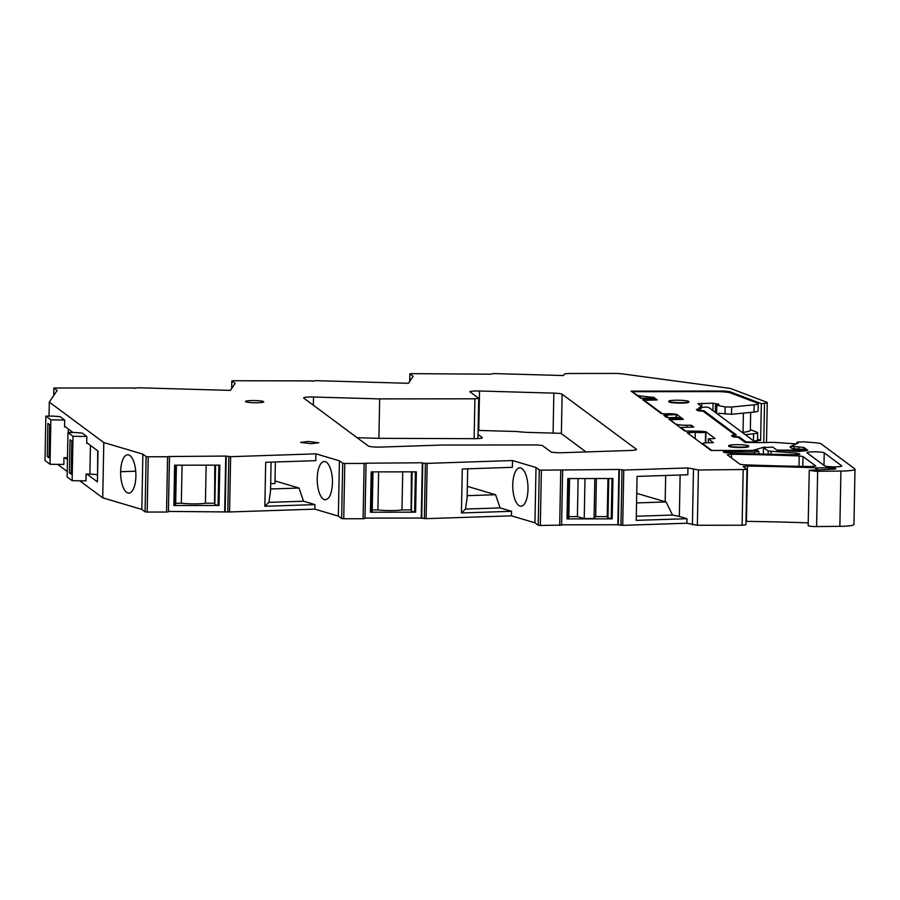 <?xml version="1.0" encoding="UTF-8"?>
<svg xmlns="http://www.w3.org/2000/svg" width="900" height="900" viewBox="0 0 900 900"><rect width="100%" height="100%" fill="white"/><g stroke="black" fill="none" stroke-linecap="round" stroke-linejoin="round"><path stroke-width="1.35" d="M64.575 426.229L73.08 432.54M49.027 416.115L49.297 402.109L103.793 442.553L102.735 497.846L79.763 480.803M67.23 471.488L57.645 464.377M67.455 459.619L64.856 457.684M86.704 442.642L98.01 451.035L97.414 481.86L86.985 474.109M102.735 497.846L141.817 509.423L142.875 454.14L103.793 442.553M122.186 461.317A19.181 7.616 -91.9 0 0 120.634 471.701A19.181 7.616 -91.9 0 0 127.901 492.998A19.181 7.616 -91.9 0 0 128.903 493.121A19.181 7.616 -91.9 0 0 135.889 476.224A19.181 7.616 -91.9 0 0 134.752 465.053L134.741 464.985A19.181 7.616 -91.9 0 0 128.632 454.928A19.181 7.616 -91.9 0 0 127.62 454.793A19.181 7.616 -91.9 0 0 122.198 461.272L122.186 461.317M829.44 469.271L829.462 467.854A5.479 0.664 1.1 0 1 835.841 468.619A5.479 0.664 1.1 0 1 832.624 469.159L809.235 470.306L808.166 525.6A6.851 0.821 1.1 0 0 814.174 526.534A6.851 0.821 1.1 0 0 816.581 526.556L839.857 526.342A18.259 2.194 1.1 0 0 853.942 524.475L855 469.192A18.259 2.194 1.1 0 0 854.752 468.821L820.969 443.745A9.135 1.103 1.1 0 0 816.863 442.924A86.749 10.429 1.1 0 0 803.25 441.821L796.95 442.204L798.086 443.093L790.808 446.366L798.75 446.929L798.705 448.886M808.222 522.877A319.601 38.419 1.1 0 0 746.426 521.37L745.988 521.37M686.891 523.226L686.981 518.692L636.221 520.38L637.065 476.415L687.825 474.739L687.96 467.933L623.768 470.07L622.699 525.352L686.891 523.226L697.354 525.274L742.106 525.229L745.92 524.756L746.977 469.474L743.164 466.549L747.495 466.088A319.601 38.419 1.1 0 1 811.822 467.685A319.601 38.419 1.1 0 1 811.935 467.685A319.601 38.419 1.1 0 1 815.906 467.831L829.462 467.854M622.699 525.352L617.85 524.745L618.919 469.463L541.384 470.16L539.28 469.935L536.006 467.505L534.949 522.799L511.447 515.835L426.105 518.659L427.174 463.376L512.505 460.541L512.37 467.336L462.274 469.001L462.229 471.274L461.43 512.966L465.502 509.062L500.096 507.915L511.526 511.301L461.43 512.966M561.6 524.812L617.85 524.745M562.624 469.946L561.589 525.184L562.658 469.901M561.566 525.139L540.326 525.442L541.384 470.16M539.28 469.935L538.222 525.229L540.326 525.442M538.222 525.229L534.949 522.799M365.006 518.119L421.256 518.051L426.105 518.659M364.973 518.445L366.064 463.207L364.151 463.444L363.094 518.726L364.973 518.445L366.03 463.252M364.151 463.444L344.79 463.466L343.733 518.749L363.094 518.726M343.733 518.749L341.629 518.535L338.355 516.105L314.854 509.141L229.567 511.965L168.446 511.425M168.412 511.762L169.504 456.514L167.591 456.75L166.534 512.033L168.412 511.762L169.47 456.559M167.591 456.75L148.23 456.772L147.172 512.055L166.534 512.033M147.172 512.055L145.069 511.841L141.817 509.423M755.404 440.876L760.635 440.359L761.344 403.65L764.516 403.335A9.135 1.103 1.1 0 0 767.261 402.604A9.135 1.103 1.1 0 0 766.789 402.244L731.048 388.676A9.135 1.103 1.1 0 0 728.719 388.192L622.361 373.882A9.135 1.103 1.1 0 0 614.543 373.444L568.406 373.489L564.604 373.916L563.501 375.559L493.762 373.567L490.556 374.186L411.379 373.657L409.849 373.838L413.145 376.312L408.454 383.299L315.731 380.655L312.041 381.274M312.053 380.891L233.359 380.745L231.829 380.936L235.125 383.4L230.434 390.397L137.756 387.754L134.055 388.361M134.066 387.99L53.843 388.024L53.696 395.561L53.865 388.058L57.116 390.476L49.297 402.109M224.696 511.369L225.765 456.075L169.504 456.514M219.026 505.474L219.803 465.142L174.634 465.199L173.857 505.53L219.026 505.474L218.07 505.406L218.846 465.142M225.765 456.075L230.625 456.683L229.567 511.965M314.854 509.141L314.944 504.608L264.847 506.272L265.646 464.58L265.691 462.308L315.787 460.654L315.923 453.848L230.625 456.683M421.256 518.051L422.325 462.769L366.064 463.207M370.418 512.224L415.586 512.168L416.363 471.836L371.194 471.881L370.418 512.224L372.218 511.324L372.971 471.881M511.447 515.835L511.526 511.301M536.006 467.505L512.505 460.541M467.348 486.36L495.596 494.73L467.168 495.675M500.096 507.915L495.596 494.73M526.849 478.058A19.181 7.616 88.1 0 1 527.996 489.285A19.181 7.616 88.1 0 1 521.01 506.194A19.181 7.616 88.1 0 1 520.009 506.059A19.181 7.616 88.1 0 1 512.752 484.774A19.181 7.616 88.1 0 1 514.316 474.334A19.181 7.616 88.1 0 1 519.739 467.865A19.181 7.616 88.1 0 1 520.74 468A19.181 7.616 88.1 0 1 526.849 478.058M567.011 518.918L567.788 478.575L612.956 478.53L612.18 518.861L567.011 518.918L568.811 518.017L569.565 478.575M623.768 470.07L618.919 469.463M687.96 467.933L698.411 469.991L746.977 469.474M809.235 470.306L815.231 471.24A6.851 0.821 1.1 0 0 817.65 471.274L840.915 471.06A18.259 2.194 1.1 0 0 855 469.192M803.97 449.134L803.992 447.48L807.739 450.259L805.68 450.776A18.72 2.25 1.1 0 0 799.144 451.496L777.139 450.315L772.852 447.12L763.47 447.525L768.184 451.024L796.163 453.105L799.864 454.241L795.51 454.702A319.601 38.419 1.1 0 1 727.796 452.925L724.05 452.407L723.409 451.901L726.03 451.631L754.47 452.025L758.846 451.553L757.384 450.428L711.067 450.473L687.116 432.697L695.25 432.349L695.126 438.637M763.346 454.072L763.504 447.255L752.985 450.428M755.91 442.654L756.765 441.877L753.165 440.55L708.795 407.543L706.163 406.991L699.874 407.689L701.089 408.769M743.738 464.76A319.601 38.419 1.1 0 0 811.451 466.537L815.749 465.975L802.98 456.502L799.211 455.974A319.601 38.419 1.1 0 0 731.554 454.252L727.29 454.815L739.991 464.243L743.738 464.76M761.344 403.65L729.337 391.5L724.252 391.027L631.125 391.129L640.71 398.239L645.244 398.239A5.94 0.709 1.1 0 1 652.736 398.34C656.505 399.341 654.143 399.679 645.637 399.353L645.626 400.14M760.635 440.359L757.564 439.189M215.595 465.154L214.841 504.596L218.07 505.406M214.841 504.596L215.291 465.154M214.819 465.154L214.56 503.246M214.088 503.201L205.425 503.213L206.156 465.165M175.68 503.246L181.328 503.235A16.436 1.98 1.1 0 0 205.425 503.213M173.857 505.53L175.657 504.63L176.411 465.188M264.847 506.272L268.92 502.369L303.514 501.221L314.944 504.608M412.155 471.848L411.401 511.29L415.586 512.168M411.401 511.29L411.851 471.848M411.379 471.848L411.12 509.94M410.647 509.895L401.985 509.906L402.716 471.848M378.619 471.881L377.887 509.929A16.436 1.98 1.1 0 0 401.985 509.906M377.887 509.929L372.251 509.94M467.685 468.821L467.123 497.666L465.502 509.062M607.972 478.541L607.241 516.589L595.665 516.6L594.056 518.546L584.235 518.558L577.395 516.623L568.834 516.634M608.445 478.541L607.691 517.759L612.18 518.861M704.059 411.919L704.081 410.805L698.827 410.254L697.331 409.14L701.089 408.589M704.081 410.805L736.268 434.88M739.249 438.03L739.26 436.916L734.018 436.376L732.521 435.262L736.268 434.7M739.26 436.916L745.931 441.877L755.921 442.08M303.514 501.221L299.014 488.036L270.574 488.981M268.92 502.369L270.54 490.973L271.091 462.127M596.385 478.553L595.665 516.6M665.685 475.47L665.179 501.75L636.739 493.324M680.13 474.986L679.342 516.431L672.502 515.059L666.09 501.941L665.179 501.75M803.992 447.48L798.75 446.929M699.874 407.689L699.851 408.803M697.309 410.254L697.331 409.14M698.827 410.254L698.816 410.929M732.499 436.376L732.521 435.262M734.018 436.376L733.995 437.04M636.559 502.92L666.09 501.941M275.366 461.993L274.95 483.604L270.686 483.604M695.25 432.349C703.305 432.866 706.252 432.608 704.059 431.561A5.94 0.709 1.1 0 0 698.681 431.235L684.877 431.021L668.857 419.13L672.322 418.793L672.3 419.58M705.386 442.912L705.589 432.067L704.059 431.561M672.322 418.793L681.244 418.354L678.308 417.679A5.94 0.709 1.1 0 0 670.826 417.69L666.461 417.353L663.761 415.361L667.226 415.024L667.181 417.544M667.226 415.024L676.159 414.574L673.211 413.899A5.94 0.709 1.1 0 0 665.73 413.91L661.365 413.584L642.656 399.69L645.637 399.353M655.099 400.129L655.121 398.959L652.736 398.34M478.024 434.419L482.254 437.558A9.135 1.103 1.1 0 1 482.377 437.738A9.135 1.103 1.1 0 1 474.739 438.671L378.911 438.334L379.665 398.902L474.907 398.801L478.721 398.329L469.845 391.702A9.135 1.103 1.1 0 1 479.52 391.005L553.849 393.131L553.084 433.103M824.524 465.795A8.674 1.046 1.1 0 0 833.783 466.841A8.674 1.046 1.1 0 0 841.759 465.952A8.674 1.046 1.1 0 0 841.635 465.784L824.231 452.858A8.674 1.046 1.1 0 0 814.961 451.811A8.674 1.046 1.1 0 0 806.996 452.7A8.674 1.046 1.1 0 0 807.109 452.88L824.524 465.795M311.231 443.689L318.859 442.755L308.228 441.461L300.6 442.406L311.231 443.689M253.091 400.534A9.135 1.103 1.1 0 0 245.464 401.468A9.135 1.103 1.1 0 0 256.084 402.761A9.135 1.103 1.1 0 0 263.722 401.827A9.135 1.103 1.1 0 0 253.091 400.534M324.484 499.68C329.141 499.928 331.808 494.336 332.471 482.906A19.181 7.616 -91.9 0 0 331.324 471.679A19.181 7.616 -91.9 0 0 325.215 461.621A19.181 7.616 -91.9 0 0 324.214 461.486A19.181 7.616 -91.9 0 0 318.791 467.966A19.181 7.616 -91.9 0 0 317.228 478.395A19.181 7.616 -91.9 0 0 324.484 499.68L325.485 499.815M677.183 400.207A10.046 1.204 1.1 0 0 668.779 401.243A10.046 1.204 1.1 0 0 680.467 402.649A10.046 1.204 1.1 0 0 688.871 401.625A10.046 1.204 1.1 0 0 677.183 400.207M737.055 444.656A10.046 1.204 1.1 0 0 728.663 445.691A10.046 1.204 1.1 0 0 740.351 447.098A10.046 1.204 1.1 0 0 748.755 446.074A10.046 1.204 1.1 0 0 737.055 444.656M379.665 398.902L313.493 397.012A9.135 1.103 1.1 0 0 303.637 397.924A9.135 1.103 1.1 0 0 303.761 398.104L368.291 446.006A9.135 1.103 1.1 0 0 380.925 447.075L441.832 445.05L537.064 444.949L542.317 445.5L551.126 452.036A9.135 1.103 1.1 0 0 562.646 452.711L631.058 450.439A9.135 1.103 1.1 0 0 636.559 449.539A9.135 1.103 1.1 0 0 636.435 449.348L562.129 394.2A9.135 1.103 1.1 0 0 553.849 393.131M299.014 488.036L275.006 480.926M636.3 516.251L672.502 515.059M608.749 478.53L607.984 517.972M578.126 478.564L577.395 516.623M585.011 478.564L584.235 518.558M594.821 478.553L594.056 518.546M181.328 503.235L182.059 465.188M686.981 518.692L679.342 516.431M421.706 518.389L422.775 463.106L427.174 463.376M344.79 463.466L342.697 463.241L341.629 518.535M338.355 516.105L339.424 460.811L342.697 463.241M339.424 460.811L315.923 453.848M148.23 456.772L146.126 456.548L142.875 454.14M478.103 430.414A9.135 1.103 1.1 0 1 478.766 430.436L517.163 431.527A19.181 2.306 1.1 0 0 529.178 432.428L560.61 433.316A9.135 1.103 1.1 0 1 561.375 433.62L586.035 451.935M357.109 437.704L378.911 438.334M662.411 413.809L644.276 400.331L657.236 399.938L653.715 397.305A14.614 1.755 1.1 0 1 648.326 396.877L640.71 395.978A10.046 1.204 1.1 0 1 637.335 395.19L632.61 392.231M755.347 440.82A13.703 1.643 1.1 0 0 757.541 439.976L757.688 432.72A13.703 1.643 -178.9 0 1 753.581 433.811L745.211 434.644M715.511 405L715.365 412.493L715.534 405.034L725.175 406.912L731.633 407.036L754.133 404.809A13.703 1.643 1.1 0 0 758.239 403.718A13.703 1.643 1.1 0 0 757.541 403.178L730.71 392.996A13.703 1.643 1.1 0 0 715.477 391.601L632.621 391.691M674.303 414.022L676.519 414.236L683.426 419.389L671.996 419.58L670.489 420.345M676.327 424.676L670.5 419.805M676.339 424.147A9.135 1.103 1.1 0 0 686.835 425.25L691.346 425.239L693.765 427.05L680.805 427.444L685.845 431.201M705.735 442.879L705.949 431.73L703.732 431.516M705.949 431.73L715.039 438.491L708.379 438.874L713.498 442.699L710.347 442.699A9.135 1.103 1.1 0 0 702.72 443.632A9.135 1.103 1.1 0 0 702.844 443.812L711.81 450.473M764.876 447.098L763.504 447.255M777.184 450.338L773.033 447.266M777.184 450.135L806.062 450.191L805.106 449.438L792.349 448.673L790.133 447.019M790.808 446.434L790.133 446.738M796.275 443.891L775.114 442.451A9.27 1.114 1.1 0 0 766.001 442.598L745.2 442.451L738.281 437.321L733.174 436.882L731.509 435.623L732.51 435.442M697.331 409.331L696.33 409.511L697.995 410.771L703.102 411.21L735.311 435.116M701.584 407.498L701.595 406.721L698.783 407.959L700.133 409.005M701.595 406.721L697.972 403.673L713.048 403.189L718.886 404.359M715.894 404.876L717.998 404.584M728.663 445.691L728.651 446.141A10.046 1.204 1.1 0 0 740.34 447.559A10.046 1.204 1.1 0 0 748.744 446.524L748.755 446.074M668.779 401.243L668.768 401.692A10.046 1.204 1.1 0 0 680.467 403.11A10.046 1.204 1.1 0 0 688.86 402.075L688.871 401.625M750.352 429.671L756.979 432.18A13.703 1.643 -178.9 0 1 757.688 432.72M691.346 425.239L691.301 427.241M653.692 398.464L653.715 397.305M648.304 398.126L648.326 396.877M640.665 398.216L640.71 395.978M758.239 403.718L758.104 410.974A13.703 1.643 -178.9 0 1 753.998 412.065L731.498 414.293L718.796 413.28L718.762 415.012M750.679 412.391L750.341 430.2A27.394 3.296 -178.9 0 1 743.029 432.304L742.185 432.394M69.401 472.894L71.179 474.221L71.809 441.135L70.031 439.808L69.401 472.894L71.201 472.894M97.549 475.234L97.74 450.844M90.439 445.421L89.888 474.154A7.301 0.878 -178.9 0 1 97.279 475.031M89.888 474.154L86.096 474.098L85.961 480.892L72.146 480.679L72.99 436.264L86.816 436.489L82.237 433.08L75.184 432.529L67.972 432.54L72.99 436.264M87.581 443.295L86.692 443.284L86.816 436.489M72.146 480.679L67.129 476.955L67.972 432.54M47.273 456.469L49.05 457.796L49.691 424.71L47.902 423.382L47.273 456.469L49.084 456.469M67.489 457.729L63.968 457.673L63.844 464.468L50.017 464.254L50.873 419.839L64.699 420.064L60.109 416.655L53.055 416.115L45.855 416.115L50.873 419.839M65.453 426.87L64.564 426.859L64.699 420.064M50.017 464.254L45 460.53L45.855 416.115M120.634 471.701L135.72 471.195M763.762 442.642L764.516 403.335M409.736 381.397L409.882 373.882M228.836 456.683L227.779 511.976M560.745 470.137L559.688 525.42M621.99 470.07L620.933 525.352M619.369 469.8L618.3 525.082M692.415 524.858L693.472 469.575M697.354 525.274L698.411 469.991M742.106 525.229L743.164 469.946M746.426 521.37L747.495 466.088M815.873 469.62L815.906 467.831M817.357 469.654L817.391 467.865M816.581 526.556L817.65 471.274M839.857 526.342L840.915 471.06M768.127 454.196L768.184 451.024M771.03 454.264L771.086 451.507M796.129 454.702L796.163 453.105M799.043 454.534L799.054 453.589M754.436 453.836L754.47 452.025M726.008 452.812L726.03 451.631M756.754 442.642L756.765 441.945M731.486 457.92L731.554 454.252M799.02 466.335L799.211 455.974M802.789 466.402L802.98 456.502M729.315 392.614L729.337 391.5M174.611 505.451L175.388 465.188M371.171 512.145L371.947 471.881M567.765 518.839L568.541 478.575M796.995 443.576L797.018 442.305M724.241 391.95L724.252 391.027M414.63 512.1L415.406 471.836M790.819 447.536L790.841 446.423M791.089 446.603L791.066 447.716M794.205 448.886L794.239 446.94M745.931 441.877L745.92 442.609M748.024 442.654L748.035 442.091M689.332 434.34L689.366 432.36M671.096 419.625L671.107 418.804M665.977 417.004L666.023 415.024M644.895 400.174L644.906 399.353M474.907 398.801L474.131 438.671M478.766 430.436L479.52 391.005M823.984 465.401L824.231 452.858M561.375 433.62L562.129 394.2M313.335 405.214L313.493 397.012M611.224 518.783L611.989 478.53M424.339 518.67L425.396 463.376M226.215 456.412L225.146 511.695M146.126 456.548L145.069 511.841M231.705 388.485L231.851 380.97M753.581 433.811L753.446 440.572M716.288 405.596L716.141 413.066M718.279 404.539L718.29 403.74M712.901 410.659L713.048 403.189M701.719 406.496L701.786 403.2M708.334 442.733L708.401 438.907M686.801 427.252L686.835 425.25M676.451 417.555L676.519 414.236M716.636 413.426L716.783 405.72M725.175 406.912L725.04 414.157M731.633 407.036L731.498 414.293M754.133 404.809L753.998 412.065M743.4 413.111L743.029 432.304M68.31 428.996L68.242 432.54M766.496 442.541L767.261 402.604M409.702 381.431L409.849 373.838M758.801 453.96L758.846 451.553M756.776 442.642L756.788 441.911M796.928 443.61L796.95 442.204M790.785 447.502L790.808 446.366M681.221 419.58L681.244 418.354M676.102 417.544L676.159 414.574M477.945 438.593L478.721 398.329M231.683 388.519L231.829 380.936M701.752 407.475L701.764 406.586M806.062 450.754L806.062 450.191M702.709 444.262L702.72 443.632M708.3 442.733L708.379 438.874"/></g></svg>
